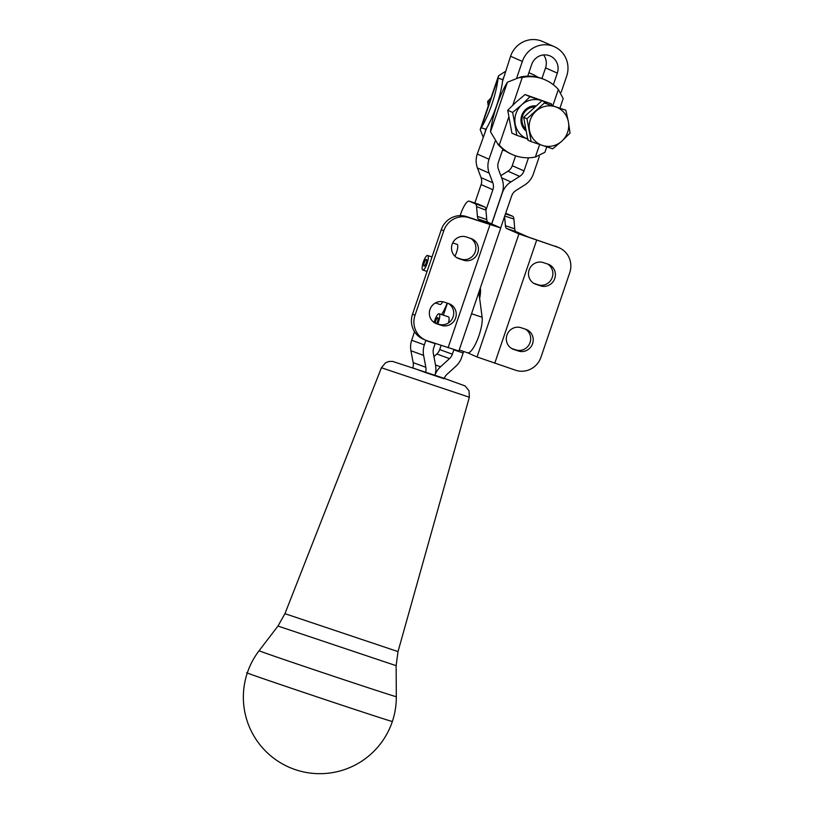 <?xml version="1.0" encoding="UTF-8"?>
<svg xmlns="http://www.w3.org/2000/svg" width="814" height="814" viewBox="0 0 814 814"><rect width="100%" height="100%" fill="white"/><g stroke="black" fill="none" stroke-linecap="round" stroke-linejoin="round"><path stroke-width="1.22" d="M396.316 696.733A72.365 0.549 -161.5 0 1 336.772 677.34A72.365 0.549 -161.5 0 1 261.487 651.668A72.365 0.549 -161.5 0 1 259.096 650.712A76.485 76.485 0 0 0 247.324 672.873A76.485 0.58 18.5 0 0 338.828 704.161A76.485 0.58 18.5 0 0 392.348 721.509A76.485 76.485 0 0 0 396.316 696.733L396.123 665.669L277.971 626.047L259.096 650.712M546.876 103.541A20.391 19.658 113.8 0 0 541.208 100.509A20.391 19.658 113.8 0 0 531.003 99.99A20.391 19.658 113.8 0 0 521.764 104.772L529.995 96.724L551.536 103.897L551.861 105.199M551.536 103.897L525.061 94.546L515.944 102.208L507.712 110.256L511.914 133.15L516.849 135.328L512.647 112.434L507.712 110.256M448.463 322.975A7.652 2.025 -71.6 0 0 448.483 316.87A7.652 2.025 -71.6 0 0 448.433 316.849A7.652 2.025 -71.6 0 0 448.382 316.839M437.759 323.87A7.652 2.025 -71.6 0 0 439.153 313.766A7.652 2.025 -71.6 0 0 439.102 313.746A7.652 2.025 -71.6 0 0 434.147 322.517M435.266 323.046A3.571 0.946 108.4 0 1 435.816 320.614A3.571 0.946 108.4 0 1 437.82 317.613A3.571 0.946 108.4 0 1 437.556 321.388A3.571 0.946 108.4 0 1 436.599 323.484M454.894 256.217A7.652 2.025 -71.6 0 0 457.478 248.86A7.652 2.025 -71.6 0 0 457.132 244.373A7.652 2.025 -71.6 0 0 457.081 244.353A7.652 2.025 -71.6 0 0 457.041 244.342L452.726 242.898M427.676 255.515A7.652 2.025 -71.6 0 0 427.635 255.494A7.652 2.025 -71.6 0 0 423.321 262.037A7.652 2.025 -71.6 0 0 422.761 269.994A7.652 2.025 -71.6 0 0 422.802 270.014A7.652 2.025 -71.6 0 0 427.106 263.471A7.652 2.025 -71.6 0 0 427.676 255.515L432 256.949M426.088 263.126A3.571 0.946 108.4 0 1 424.084 266.137A3.571 0.946 108.4 0 1 424.348 262.383A3.571 0.946 108.4 0 1 426.343 259.371A3.571 0.946 108.4 0 1 426.088 263.126M505.443 150.905A40.792 39.326 -66.2 0 1 502.665 150.102A40.792 39.326 -66.2 0 1 502.553 150.061M528.835 72.853A40.792 39.326 -66.2 0 1 528.947 72.894A40.792 39.326 -66.2 0 1 532.275 74.176A40.792 39.326 -66.2 0 1 537.942 77.279M518.762 77.737L521.031 76.892L522.273 77.442L518.762 77.737L507.397 82.224A40.792 10.786 -71.6 0 0 490.516 131.827L497.527 143.468L499.267 145.014A40.792 39.326 113.8 0 0 512.342 154.558A40.792 39.326 113.8 0 0 515.679 155.84A40.792 39.326 113.8 0 0 535.368 157.041L544.902 152.31L546.743 146.876M560.012 107.916L563.186 98.586L558.373 89.459A40.792 39.326 113.8 0 0 545.288 79.925A40.792 39.326 113.8 0 0 541.961 78.632A40.792 39.326 113.8 0 0 522.273 77.442L512.861 105.077M545.288 79.925L544.047 79.375A40.792 39.326 113.8 0 0 540.72 78.093A40.792 39.326 113.8 0 0 527.716 76.15L531.664 64.54A14.021 13.523 113.8 0 1 550.152 55.983A14.021 13.523 113.8 0 1 557.325 73.087L545.553 67.898L541.941 78.52M447.171 303.103A24.217 6.4 108.4 0 1 441.575 314.57M561.192 92.236L566.656 76.19A24.217 23.352 113.8 0 0 554.273 46.652A24.217 23.352 113.8 0 0 552.299 45.889A24.217 23.352 113.8 0 0 522.334 61.437L516.697 77.991M502.594 81.125L510.571 56.237A24.217 23.352 -66.2 0 1 540.527 40.7A24.217 23.352 -66.2 0 1 542.511 41.463L554.273 46.652M543.589 54.935A14.021 13.523 -66.2 0 1 545.553 67.898M434.93 323.005L436.762 323.809A11.477 11.06 -66.2 0 1 435.653 302.808A11.477 11.06 -66.2 0 1 444.159 302.096L448.819 303.653A11.477 11.06 -66.2 0 1 453.408 321.896A11.477 11.06 -66.2 0 1 441.432 325.366L438.95 324.267A11.477 11.06 113.8 0 0 448.463 303.53M457.102 257.855L458.943 258.669A11.477 11.06 -66.2 0 1 457.824 237.657A11.477 11.06 -66.2 0 1 466.33 236.955L471.001 238.512A11.477 11.06 -66.2 0 1 475.59 256.746A11.477 11.06 -66.2 0 1 463.604 260.226L461.131 259.127A11.477 11.06 113.8 0 0 470.634 238.39M486.752 219.505A15.293 4.05 -71.6 0 0 487.148 221.347A15.293 4.05 -71.6 0 0 487.942 222.273L478.612 219.159A15.293 4.05 108.4 0 1 477.818 218.244A15.293 4.05 108.4 0 1 477.421 216.402L486.752 219.505L485.938 210.165L476.566 206.614A15.293 4.05 -71.6 0 0 476.159 204.772A15.293 4.05 -71.6 0 0 475.366 203.856L484.696 206.96A15.293 4.05 108.4 0 1 485.49 207.875A15.293 4.05 108.4 0 1 485.897 209.717M478.479 204.233A15.293 4.05 108.4 0 1 478.571 204.263A15.293 4.05 108.4 0 1 478.673 204.304L469.342 201.19A15.293 4.05 -71.6 0 0 469.24 201.16A15.293 4.05 -71.6 0 0 465.272 204.273A15.293 4.05 -71.6 0 0 460.693 214.031L460.154 215.629M500.752 227.971L468.996 217.694A20.391 19.658 113.8 0 0 453.876 218.956A20.391 19.658 113.8 0 0 443.762 230.779L415.018 315.222A20.391 19.658 113.8 0 0 415.832 330.688A20.391 19.658 113.8 0 0 425.437 340.099A20.391 19.658 113.8 0 0 427.106 340.74L458.862 351.017L500.752 227.971L487.942 222.273M425.437 340.099L422.965 339A20.391 19.658 -66.2 0 1 413.359 329.599A20.391 19.658 -66.2 0 1 412.535 314.133L441.28 229.68A20.391 19.658 -66.2 0 1 451.394 217.857A20.391 19.658 -66.2 0 1 466.514 216.595L490.913 224.664M478.836 292.338L482.122 317.246A20.391 5.393 108.4 0 1 482.163 321.327A20.391 5.393 108.4 0 1 476.17 342.623A20.391 5.393 108.4 0 1 467.562 352.777A20.391 5.393 108.4 0 1 467.44 352.737M525.437 329.171A11.477 11.06 -66.2 0 1 515.934 349.908L518.406 351.007A11.477 11.06 113.8 0 0 532.142 334.941A11.477 11.06 113.8 0 0 525.803 329.294L521.133 327.737A11.477 11.06 113.8 0 0 506.308 339A11.477 11.06 113.8 0 0 513.746 349.45L511.904 348.636M547.619 264.031A11.477 11.06 -66.2 0 1 538.105 284.768L540.588 285.856A11.477 11.06 113.8 0 0 554.314 269.8A11.477 11.06 113.8 0 0 547.975 264.143L543.314 262.596A11.477 11.06 113.8 0 0 528.49 273.86A11.477 11.06 113.8 0 0 535.917 284.31L534.086 283.496M515.934 231.593A15.293 4.05 108.4 0 1 515.14 230.677A15.293 4.05 108.4 0 1 514.743 228.836L505.413 225.722A15.293 4.05 -71.6 0 0 505.809 227.564A15.293 4.05 -71.6 0 0 506.603 228.49L515.934 231.593L528.255 237.027L557.631 247.212A20.391 19.658 -66.2 0 1 559.299 247.863A20.391 19.658 -66.2 0 1 568.905 257.265A20.391 19.658 -66.2 0 1 569.729 272.731L540.974 357.183A20.391 19.658 -66.2 0 1 530.86 369.007A20.391 19.658 -66.2 0 1 515.74 370.268L477.035 356.97L467.501 352.757M504.822 216.025L513.888 219.037A15.293 4.05 -71.6 0 0 513.481 217.196A15.293 4.05 -71.6 0 0 512.688 216.28L505.545 213.899M479.639 298.453A20.391 5.393 -71.6 0 0 480.464 292.826A20.391 5.393 -71.6 0 0 480.301 288.044M555.514 106.817A20.391 19.658 113.8 0 0 545.309 106.298A20.391 19.658 113.8 0 0 536.07 111.091A20.391 19.658 113.8 0 0 529.497 130.393A20.391 19.658 113.8 0 0 542.378 145.421A20.391 19.658 113.8 0 0 552.584 145.95A20.391 19.658 113.8 0 0 561.823 141.158L552.706 148.82L531.155 141.636L526.953 118.752L544.301 103.042L565.852 110.216L568.396 121.856A20.391 19.658 113.8 0 0 555.514 106.817M561.823 141.158A20.391 19.658 113.8 0 0 568.396 121.856L570.054 133.109L561.823 141.158M544.301 103.042L565.852 110.216M541.025 101.597L523.677 117.308L527.889 140.191L531.155 141.636M523.677 117.308L526.953 118.752M535.063 107A12.749 12.291 113.8 0 0 525.854 129.141M557.631 247.212L518.925 233.923L506.603 228.49M540.588 285.856L535.917 284.31M518.406 351.007L513.746 349.45M559.299 247.863L556.817 246.764A20.391 19.658 113.8 0 0 555.158 246.123M533.801 283.333L538.105 284.768M511.619 348.473L515.934 349.908M506.664 213.624L512.688 216.28M513.888 219.037L514.743 228.836M463.665 351.485A25.499 6.746 -71.6 0 0 463.156 352.961L461.691 357.326A20.391 19.668 110.1 0 1 455.952 366.158L446.998 374.328A10.195 9.839 -69.9 0 0 444.129 378.744L434.788 375.641A20.391 19.668 -69.9 0 0 435.531 365.13L433.313 353.245A10.195 9.839 110.1 0 1 433.679 347.995L435.144 343.63A25.499 6.746 108.4 0 1 435.205 343.437M505.413 225.722L504.599 216.382L500.671 227.9M441.086 345.401A50.987 13.482 108.4 0 1 440.74 346.459L439.692 349.572A10.195 9.839 110.1 0 1 436.823 353.988L433.943 356.613M425.895 340.293A25.499 6.746 -71.6 0 0 425.814 340.527L424.348 344.882A20.391 19.668 -69.9 0 0 423.606 355.382L425.834 367.277A10.195 9.839 110.1 0 1 425.457 372.527L434.788 375.641A20.391 19.668 110.1 0 1 440.537 366.799L449.491 358.628A10.195 9.839 -69.9 0 0 452.36 354.212L453.825 349.857A25.499 6.746 108.4 0 1 453.897 349.623M479.487 297.263A24.217 6.4 -71.6 0 0 480.199 288.339M539.326 156.481L533.353 174.003A20.391 19.658 -66.2 0 1 524.725 184.982L515.954 190.517A10.195 9.829 113.8 0 0 511.64 196.001L504.599 216.382M478.612 219.159L490.934 224.603M458.943 258.669L463.604 260.226M436.762 323.809L441.432 325.366M443.365 315.16L447.435 303.195M461.131 259.127L456.827 257.692M438.95 324.267L434.645 322.832M478.673 204.304L484.696 206.96M469.342 201.19L475.366 203.856M476.566 206.614L477.421 216.402M491.737 223.942L502.309 192.898A20.391 19.658 -66.2 0 1 510.938 181.919L519.708 176.384A10.195 9.829 113.8 0 0 524.023 170.899L528.49 157.784M515.618 155.82L512.26 165.7A10.195 9.829 -66.2 0 1 507.946 171.194L500.824 175.682M553.357 84.758L557.325 73.087M491.646 223.901L502.207 192.867A20.391 19.658 113.8 0 0 502.055 178.958L498.443 169.302A10.195 9.829 -66.2 0 1 498.372 162.352L502.889 149.064A40.792 39.326 -66.2 0 1 498.026 144.465L497.303 143.264M486.619 128.073L477.269 154.05A20.391 19.658 -66.2 0 0 477.431 167.949L481.033 177.615A10.195 9.829 113.8 0 1 481.115 184.564L474.837 203.012M495.187 141.178L489.041 159.239A20.391 19.658 113.8 0 0 489.194 173.148L492.806 182.804A10.195 9.829 -66.2 0 1 492.877 189.754L485.938 210.165M414.479 331.644A50.987 13.482 -71.6 0 1 412.729 337.128L411.681 340.242A20.391 19.668 110.1 0 0 410.938 350.742L413.166 362.637A10.195 9.839 -69.9 0 1 412.8 367.887L425.457 372.527M442.755 301.729A7.652 2.025 108.4 0 1 440.048 304.487A7.652 2.025 108.4 0 1 440.008 304.477M521.031 76.892A40.792 39.326 -66.2 0 1 527.716 76.15M508.669 117.389L499.267 145.014L498.026 144.465M502.889 149.064A40.792 39.326 113.8 0 0 511.111 154.009L512.342 154.558M528.866 72.751A40.792 39.326 -66.2 0 1 531.043 73.636L532.275 74.176M483.099 136.935L480.199 129.609L481.227 127.727A40.792 10.786 -71.6 0 0 498.107 78.124L498.494 75.885L505.392 71.449M481.227 127.727L485.887 129.273A40.792 10.786 -71.6 0 0 502.777 79.68L498.107 78.124L481.227 127.727M504.741 74.817L502.777 79.68M485.887 129.273L484.544 134.168M528.072 139.113L516.849 135.328M529.995 96.724L525.061 94.546M512.647 112.434L521.764 104.772A20.391 19.658 113.8 0 0 515.191 124.074A20.391 19.658 113.8 0 0 527.655 138.97M536.314 105.861A14.092 13.584 113.8 0 0 522.018 114.784A14.092 13.584 113.8 0 0 526.21 131.064M490.954 98.016L487.647 101.404L489.519 102.228M487.647 101.404L488.227 106.024M469.352 397.242L469.027 390.771L465.059 385.917L444.261 378.357L392.582 361.406L388.848 361.487L385.541 362.8L381.41 367.755L469.352 397.242L398.015 651.597L284.951 613.675L277.971 626.047M466.514 216.595L468.996 217.694M471.56 313.736L482.122 317.246M412.535 314.133L415.018 315.222M536.64 240.222L494.749 363.268M477.035 356.97L518.925 233.923M452.36 354.212L439.692 349.572M489.987 224.684L448.097 347.731M443.762 230.779L441.28 229.68M510.938 181.919L501.628 177.808M519.708 176.384L507.946 171.194M524.023 170.899L512.26 165.7M522.334 61.437L510.571 56.237M489.041 159.239L477.269 154.05M489.194 173.148L477.431 167.949M492.806 182.804L481.033 177.615M492.877 189.754L481.115 184.564M425.814 340.527L435.144 343.63M411.681 340.242L424.348 344.882M423.606 355.382L410.938 350.742M413.166 362.637L425.834 367.277M463.156 352.961L453.825 349.857M436.823 353.988L449.491 358.628M440.537 366.799L435.5 364.957M552.889 105.545L558.373 89.459M490.516 131.827L507.397 82.224M535.368 157.041L539.631 144.505M398.015 651.597L396.123 665.669M247.324 672.873A76.485 76.485 0 0 0 295.513 769.708A76.485 76.485 0 0 0 392.348 721.509M448.433 316.849L439.102 313.746M469.24 201.16L478.571 204.263M467.562 352.777L459.208 350M498.494 75.885L480.199 129.609M427.075 271.428L422.802 270.014M440.048 304.487L435.398 302.94M381.41 367.755L284.951 613.675"/></g></svg>
